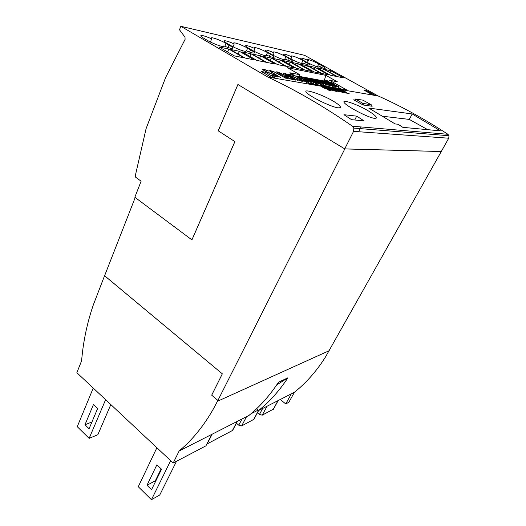 <?xml version="1.0" encoding="UTF-8"?>
<svg xmlns="http://www.w3.org/2000/svg" width="526" height="526" viewBox="0 0 526 526"><rect width="100%" height="100%" fill="white"/><g stroke="black" fill="none" stroke-linecap="round" stroke-linejoin="round"><path stroke-width="0.79" d="M367.786 110.565C374.223 114.464 377.017 117.002 376.175 118.179L374.591 118.35C370.771 118.028 360.04 113.175 352.335 108.573C346.069 104.819 343.287 102.478 343.991 101.551C345.26 100.242 358.476 105.036 367.786 110.565M331.959 100.381C338.317 104.049 341.091 106.482 340.276 107.666L338.198 107.856C333.76 107.396 322.142 102.412 314.147 97.843C307.999 94.325 305.251 92.096 305.908 91.176C307.158 89.696 321.984 94.719 331.959 100.381M378.128 95.975L304.534 55.309L180.819 26.3L179.498 29.778L184.994 37.162L185.099 39.358L165.578 77.611L146.103 128.607L135.248 175.947L135.642 177.216L141.106 181.207L134.834 197.25L191.924 239.895L234.905 141.612L218.218 130.816L234.905 141.612M191.891 239.902L234.872 141.612M298.906 76.434L299.721 74.659L287.531 67.729L325.857 75.356L324.167 80.971L298.965 76.309L328.73 81.826M328.638 82.023L329.473 80.268L346.726 89.939L308.164 83.259L289.833 72.792L299.721 74.659M218.251 130.823L237.923 84.502M218.218 130.816L237.897 84.489L344.806 148.924L441.275 151.534L448.731 138.206L449 135.728L447.915 134.294C424.607 119.047 401.377 106.278 378.233 95.995L267.806 77.039C295.474 89.953 323.694 106.351 352.479 126.22L447.915 134.294M330.644 70.688L343.688 77.901L337.482 76.651L324.305 69.34L330.644 70.688L329.828 72.404M315.094 67.381L328.474 74.837L321.794 73.489L308.269 65.934L315.094 67.381L314.226 69.261M326.488 81.412L326.777 80.445M298.347 63.824L312.082 71.536L304.87 70.076L290.983 62.259L298.347 63.824L297.414 65.882M280.266 59.984L294.363 67.959L286.552 66.388L272.29 58.287L280.266 59.984L279.26 62.246M260.672 55.822L275.151 64.093L266.662 62.377L252.02 53.981L260.672 55.822L259.594 58.327M239.376 51.298L254.249 59.879L244.991 58.011L229.947 49.293L239.376 51.298L238.212 54.086M323.549 69.176L336.745 76.507L330.328 75.211L316.987 67.788L323.549 69.176L322.708 70.971M307.46 65.763L321.005 73.331L314.081 71.937L300.392 64.257L307.46 65.763L306.559 67.716M290.109 62.075L304.015 69.905L296.526 68.4L282.475 60.451L290.109 62.075L289.142 64.225M271.344 58.09L285.618 66.204L277.504 64.567L263.066 56.328L271.344 58.09L270.311 60.464M250.987 53.764L265.65 62.18L256.813 60.398L241.986 51.85L250.987 53.764L249.87 56.394M228.823 49.056L243.886 57.794L234.234 55.848L218.994 46.965L228.823 49.056L227.613 51.989M308.308 60.575L307.519 59.596C309.255 59.517 312.996 60.977 318.749 63.968L321.373 65.415C324.134 66.966 325.416 67.939 325.213 68.347C324.634 68.617 322.563 68.005 318.999 66.506L319.216 67.045C317.283 67.137 313.128 65.52 306.737 62.193L304.061 60.7C301.576 59.293 300.425 58.412 300.609 58.044C301.424 57.781 303.995 58.623 308.308 60.575L307.401 62.555M318.999 66.506L318.71 67.124M291.858 56.88L291.115 55.907C292.962 55.795 296.901 57.314 302.923 60.451L305.606 61.943C308.374 63.508 309.656 64.507 309.446 64.928C308.828 65.237 306.619 64.593 302.812 63.002L302.996 63.528C300.931 63.659 296.552 61.976 289.859 58.478L287.111 56.939C284.632 55.519 283.488 54.619 283.672 54.237C284.546 53.935 287.275 54.816 291.858 56.88L290.885 59.037M302.812 63.002L302.529 63.633M274.131 52.896L273.435 51.936C275.414 51.785 279.562 53.363 285.888 56.663L288.642 58.208C291.411 59.786 292.686 60.799 292.476 61.246C291.812 61.595 289.445 60.924 285.368 59.228L285.519 59.734C285.138 60.595 276.854 57.459 271.646 54.467L268.832 52.876C266.36 51.456 265.216 50.542 265.406 50.128C266.347 49.786 269.253 50.706 274.131 52.896L273.099 55.256M285.368 59.228L285.092 59.859M254.978 48.596L254.341 47.649C256.458 47.458 260.85 49.102 267.51 52.58L270.331 54.178C273.093 55.763 274.362 56.795 274.145 57.268C273.435 57.669 270.89 56.959 266.511 55.151L266.623 55.631C266.248 56.591 257.359 53.277 251.941 50.128L249.048 48.477C246.595 47.057 245.458 46.13 245.642 45.696C246.655 45.295 249.765 46.262 254.978 48.596L253.88 51.186M266.511 55.151L266.241 55.769M234.228 43.941L233.643 43.007C233.985 42.034 242.519 45.203 247.614 48.162L250.507 49.819C253.249 51.403 254.518 52.449 254.301 52.948C253.539 53.409 250.79 52.666 246.056 50.72L246.129 51.173C245.773 52.258 236.181 48.74 230.533 45.42L227.567 43.711C225.141 42.29 224.017 41.35 224.194 40.89C225.286 40.423 228.626 41.442 234.228 43.941L233.057 46.775M246.056 50.72L245.8 51.324M211.662 38.871L211.136 37.964C211.459 36.866 220.696 40.239 226.009 43.362L228.981 45.078C231.696 46.663 232.946 47.721 232.735 48.254C231.92 48.786 228.935 48.004 223.793 45.907L223.839 46.314C223.511 47.544 213.109 43.796 207.211 40.285L204.167 38.51C201.78 37.096 200.669 36.149 200.84 35.663C202.01 35.117 205.62 36.189 211.662 38.871L210.413 41.995M223.793 45.907L223.563 46.479M325.857 75.356L337.304 81.747L329.473 80.268M328.835 81.596L326.028 80.018L324.167 80.971M222.314 373.848L211.689 395.164L217.876 400.464L213.431 408.84C205.015 423.64 195.363 436.12 184.481 446.272L179.129 451.019L173.185 463.031L76.855 372.71L81.556 360.908L82.404 352.782C84.397 336.186 88.052 320.202 93.352 304.837L104.569 275.736L222.34 373.835L104.608 275.736L135.208 197.533M441.275 151.534L325.561 356.871C317.901 369.048 309.137 379.496 299.268 388.201L294.402 392.291L291.319 393.862L285.743 403.935L280.292 399.477M211.689 395.164L217.909 400.444L344.806 148.924M222.34 373.835L211.722 395.151M179.129 451.019L248.982 415.428L254.078 411.069C263.072 402.962 271.206 393.356 278.484 382.244L287.919 377.8C280.706 388.727 272.646 398.189 263.73 406.184L258.68 410.49L256.589 408.735M287.919 377.8L276.676 384.953M258.68 410.49L291.319 393.862M89.072 428.756L84.982 424.758L93.477 404.474L97.658 408.452L89.072 428.756M91.932 421.99L84.982 424.758M151.534 489.706L146.991 485.274L156.886 464.806L161.541 469.231L151.534 489.706M161.153 468.87L155.341 480.771L155.722 481.139M155.341 480.771L146.991 485.274M105.621 399.681L89.137 438.375L77.256 426.685L93.24 388.076M110.835 404.573L97.843 434.713L89.137 438.375M170.667 460.664L151.455 499.7L138.272 486.728L156.886 447.751M176.493 461.295L159.753 494.992L151.455 499.7M173.185 463.031L205.929 445.838L211.807 434.371M285.743 403.935L288.846 402.305L294.402 392.291M332.379 90.446L325.443 87.303L332.031 90.38M339.717 91.774L336.732 91.044L333.26 88.782L330.44 88.158L333.352 88.657L336.324 90.761L339.303 91.767M334.635 89.808L333.32 88.743L330.762 88.309M341.565 91.327L346.036 92.885L343.051 91.478L341.525 91.425M341.032 91.097L336.739 89.236L341.676 91.097L342.551 91.241L339.349 89.676L346.805 93.168L343.734 92.438L341.032 91.097M341.736 91.274L341.341 91.143M347.482 93.128L349.159 93.404L347.456 93.28L340.822 90.031L344.162 90.945L341.479 90.341L345.858 92.004L347.423 93.26M342.025 90.281L340.894 90.091M338.172 90.143L336.489 89.861L341.243 91.84L338.172 90.143M333.708 88.716L335.884 89.611L337.777 89.926L336.666 89.223L342.584 92.471L333.681 88.776M337.777 89.926L336.14 89.788M333.55 90.433L336.285 91.182L333.346 90.005L333.517 90.505M329.079 88.394L332.925 89.644L330.341 88.375L328.796 88.026L329.052 88.46M332.478 89.788L328.244 87.783L331.571 88.782L336.91 91.419L334.852 91.077L332.682 89.755M329.48 88.138L328.06 87.908M333.484 89.953L332.846 89.578M336.587 91.485L336.245 91.274M327.665 88.96L330.801 90.525L328.665 90.17L330.006 90.229L323.529 87.855L321.853 86.691L325.167 87.724L322.477 87.217L327.343 89.019M322.918 87.02L321.662 86.823M351.572 119.665L343.938 114.707L356.687 116.128L364.143 120.934L351.572 119.665M398.044 124.235L395.144 123.939L368.726 108.054L412.187 113.958L440.446 130.862L402.831 127.345L398.044 124.235M371.086 105.693L372.132 106.265L363.183 104.996L353.63 99.841L354.912 100.039M270.653 71.418L280.437 77.473L271.35 72.213L269.956 71.24L269.595 70.688L270.259 70.576L275.039 72.174L286.275 78.499L274.598 72.141L271.12 71.063L270.489 71.174L270.548 71.654M270.476 71.194L269.884 71.135M270.022 71.109L270.259 70.576M270.949 71.095L271.107 70.734M270.338 71.51L270.489 71.174M285.868 76.296L289.754 78.538L294.047 79.525L289.037 76.645L286.414 76.171L285.75 76.559M284.947 75.816L285.802 75.731L277.603 71.944L286.407 75.836L288.202 76.165L282.962 72.936L295.434 80.103L290.457 78.985L284.947 75.816M285.802 75.731L285.296 76.217M285.316 76.211L285.552 75.685M285.966 76.277L285.625 76.112M286.236 76.211L286.407 75.836M288.991 74.889L302.812 80.675L303.246 81.234L302.706 81.379L301.194 81.109L297.131 79.604L300.399 80.642L301.852 80.899L302.18 80.531L292.048 76.494L288.241 74.146L290.359 74.311L294.396 75.816L291.148 74.777L288.544 74.554M302.134 81.274L302.371 80.767M288.59 74.541L288.82 74.028M302.72 81.372L302.259 81.011M302.575 81.188L302.812 80.675M297.67 80.491L285.237 73.357L297.67 80.491M288.603 78.907L276.005 71.641L288.603 78.907M273.79 76.06L271.311 75.027L274.868 76.145L276.498 76.434L276.946 76.06L266.084 71.766L262.172 69.314L264.585 69.517L268.924 71.122L265.393 70.004L263.743 69.695L263.237 70.043L266.498 71.773L276.354 75.474L278.03 76.803L273.79 76.06M276.873 76.849L277.117 76.309M263.079 69.826L262.467 69.774M262.632 69.748L262.868 69.202M277.498 76.914L277.011 76.54M277.399 76.763L277.643 76.224M180.819 26.3L267.806 77.039M372.5 94.838L363.814 90.025L366.372 90.492L375.012 95.272L372.5 94.838M271.567 77.473L261.35 71.516L265.433 72.253L275.598 78.164L271.567 77.473M341.045 88.953L338.645 87.605M328.829 82.089L327.113 81.74M325.502 81.445L324.47 81.254M320.564 80.531L319.795 80.393M318.631 80.176L317.369 79.945M316.192 79.722L314.87 79.479M313.18 79.17L312.142 78.979M308.006 78.216L307.184 78.065M305.915 77.828L304.146 77.5M302.194 77.144L301.194 76.96M298.183 76.401L295.191 75.849M312.056 82.28L311.353 83.779L310.294 83.595L310.998 82.095L302.213 77.092L303.962 77.414L311.464 80.919L305.941 77.782L307.053 77.986L315.771 82.937L314.015 82.628L306.553 79.15L312.056 82.28L310.998 82.095M315.771 82.937L315.067 84.423L311.576 83.312M313.312 84.121L314.015 82.628M310.294 83.595L308.552 82.602M305.724 78.242L305.941 77.782M313.036 79.485L313.2 79.124L314.739 79.406L320.419 82.621L316.211 79.676L317.204 79.86L324.279 83.305L318.657 80.13L319.663 80.314L328.204 85.14L326.357 84.811L319.795 81.615L323.7 84.344L321.833 84.009L313.2 79.124M323.7 84.344L323.01 85.804L320.137 84.91M321.143 85.475L321.833 84.009M328.204 85.14L327.514 86.58L323.332 85.12M325.673 86.264L326.357 84.811M316.008 80.123L316.211 79.676M318.486 80.485L318.657 80.13M335.424 86.415L334.746 87.835L333.306 87.586L333.99 86.159L325.528 81.398L326.981 81.668L335.424 86.415L333.99 86.159M333.306 87.586L332.307 87.02M325.357 81.754L325.528 81.398M336.272 88.131L335.792 87.993L336.469 86.58L334.845 85.666L336.87 86.027L331.485 83.864L328.842 82.069L331.65 82.595L333.366 83.562L331.222 83.253L338.534 86.468L338.81 87.027L336.469 86.58M333.149 84.022L333.366 83.562M335.792 87.993L334.911 87.494M334.687 86.001L334.845 85.666M335.174 85.764L335.371 85.35M333.543 85.357L333.813 84.811M325.745 83.752L325.923 83.384L324.463 82.562L326.442 82.924L320.584 80.485L324.338 81.182L332.82 85.955L329.112 85.297L327.58 84.436L329.835 84.837L327.895 83.746L325.923 83.384M324.292 82.93L324.463 82.562M327.58 84.436L327.895 83.746M332.82 85.955L332.136 87.382L327.652 86.303M328.428 86.737L329.112 85.297M323.99 82.76L324.443 81.8M313.305 81.537L313.483 81.149L311.997 80.3L314.094 80.682L308.032 78.17L312.01 78.9L320.656 83.805L316.731 83.108L315.166 82.22L317.553 82.648L315.58 81.523L313.483 81.149M311.813 80.695L311.997 80.3M315.245 82.234L315.58 81.523M320.656 83.805L319.966 85.271L315.212 84.127M316.034 84.594L316.731 83.108M311.576 80.557L312.056 79.531M308.801 81.714L306.119 81.201L304.409 80.228L306.743 80.649L300.859 78.308L298.544 76.987L298.334 76.369L301.398 77.013L303.2 78.039L300.708 77.677L308.617 81.136L308.986 81.668L308.105 83.226L308.986 81.668M305.79 81.905L306.119 81.201M302.956 78.558L303.2 78.039M304.087 80.932L304.409 80.228M306.073 80.675L306.231 80.346M304.909 80.379L305.119 79.919M302.956 80.287L303.397 79.327M300.57 78.926L300.859 78.308M298.262 77.605L298.544 76.987M365.997 91.235L366.372 90.492M264.861 73.561L265.433 72.253M354.748 119.987L356.687 116.128M358.66 131.737L361.092 126.95M412.187 113.958L409.281 119.402L382.731 116.253M427.723 129.672L409.281 119.402M352.479 126.22L353.834 128.101L353.564 131.369L344.727 148.891M441.235 151.508L344.754 148.891M362.795 103.306L355.418 99.019L362.914 100.15L371.488 104.904L362.795 103.306L362.217 104.464M273.52 409.09L262.211 415.178L259.463 414.435L257.444 412.739M253.913 419.307L241.631 425.942L238.738 425.179L236.424 423.187M258.207 410.089L251.007 413.752M232.63 430.406L206.83 444.089M321.373 65.415L320.558 67.15M318.749 63.968L317.402 66.861M305.606 61.943L304.758 63.797M302.923 60.451L301.543 63.475M288.642 58.208L287.755 60.188M285.888 56.663L284.494 59.806M270.331 54.178L269.411 56.295M267.51 52.58L266.123 55.776M250.507 49.819L249.548 52.081M247.614 48.162L246.464 50.891M228.981 45.078L227.988 47.498M226.009 43.362L224.799 46.321M217.462 401.285L329.237 350.671M338.133 88.434L338.81 87.027M353.564 131.369L448.731 138.206M355.274 100.716L355.918 99.427M370.797 106.074L371.389 104.911M363.525 105.042L364.117 103.859M273.211 409.432L278.017 400.641M262.211 415.178L267.063 406.223M259.463 414.435L262.684 408.452M253.565 419.702L258.562 410.392M241.631 425.942L246.549 416.671M238.738 425.179L242.006 418.985M232.229 430.853L237.173 421.444M207.139 443.97L212.149 434.2M338.264 88.394L338.941 86.994M328.605 82.575L328.822 82.122M297.742 77.309L298.124 76.48M343.82 101.906L343.991 101.551M353.834 128.101L449 135.728M354.721 100.42L355.405 99.039M370.889 106.088L371.488 104.904M273.428 409.254L278.188 400.549M253.815 419.498L258.66 410.471M232.525 430.61L237.404 421.333"/></g></svg>
